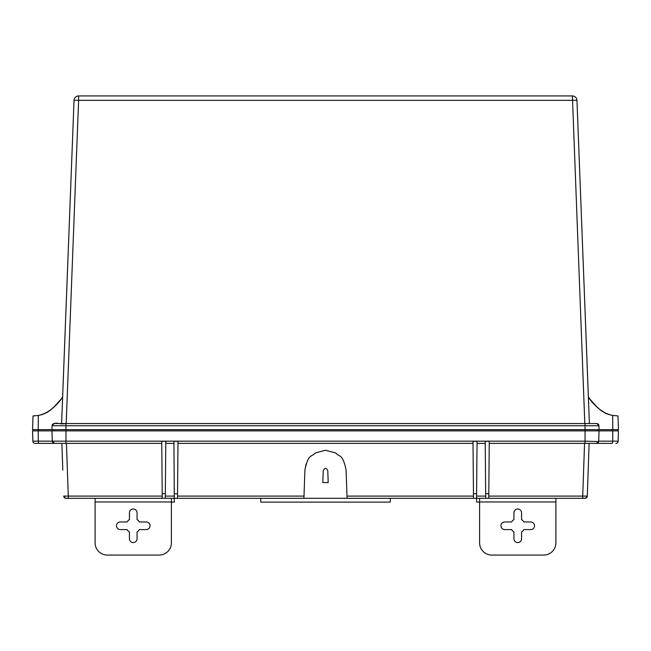 <?xml version="1.0" encoding="UTF-8"?>
<svg xmlns="http://www.w3.org/2000/svg" width="651" height="651" viewBox="0 0 651 651"><rect width="100%" height="100%" fill="white"/><g stroke="black" fill="none" stroke-linecap="round" stroke-linejoin="round"><path stroke-width="0.98" d="M582.678 498.308L65.995 498.308L64.408 497.673L63.708 496.103A2.287 2.287 0 0 0 65.995 498.308L68.282 498.308L68.282 496.103L63.708 496.103L65.352 498.218A2.287 2.287 77.1 0 0 65.995 498.308L66.54 498.308M346.088 470.128L347.073 498.308L303.927 498.308L304.912 470.128C308.346 453.006 311.78 457.352 315.206 453.006L325.5 450.248L335.794 453.006C339.22 457.352 342.654 453.006 346.088 470.128L347.064 498.21M66.353 498.308L65.352 498.218M171.4 502.124L174.313 502.124L173.947 441.305L178 441.305L177.503 498.308L260.652 498.308L260.791 502.124L390.209 502.124L390.348 498.308M583.98 498.308L585.005 498.308A2.287 2.287 0 0 0 587.292 496.103L585.648 498.218M476.687 502.124L476.556 498.308L476.687 502.124L479.6 502.124M165.33 493.735L162.205 493.735L161.741 441.305L165.793 441.305L165.297 498.308M162.205 493.735L162.245 498.308M62.797 470.128L61.869 443.38L63.708 443.38L61.869 443.38M588.203 470.128L587.292 496.103L582.718 496.103L582.718 497.844M479.6 498.308L479.6 542.861A12.206 12.206 0 0 0 491.806 555.067L543.683 555.067A12.206 12.206 0 0 0 555.889 542.861L555.889 498.308M521.565 512.809A3.816 3.816 0 0 0 517.748 508.992A3.816 3.816 0 0 0 513.932 512.809L513.932 519.612A7.251 7.251 0 0 0 511.588 521.964L504.777 521.964A3.816 3.816 0 0 0 500.961 525.772A3.816 3.816 0 0 0 504.777 529.588L511.588 529.588A7.251 7.251 0 0 0 513.932 531.94L513.932 538.743A3.816 3.816 0 0 0 517.748 542.56A3.816 3.816 0 0 0 521.565 538.743L521.565 531.94A7.251 7.251 0 0 0 523.909 529.588L530.72 529.588A3.816 3.816 0 0 0 534.528 525.772A3.816 3.816 0 0 0 530.72 521.964L523.909 521.964A7.251 7.251 0 0 0 521.565 519.612L521.565 512.809M476.589 493.735L473.464 493.735L473 441.305L477.053 441.305L476.548 498.308M485.231 443.38L477.028 443.38M473.025 443.38L177.975 443.38M488.795 493.735L485.67 493.735L485.207 441.305L489.259 441.305L488.755 498.308M488.779 496.103L582.718 496.103L584.557 443.38L585.037 443.38L489.235 443.38L612.127 443.38A2.287 0.594 90 0 0 612.721 441.15L618.149 441.15A2.287 2.287 0 0 1 615.862 443.38A2.287 2.287 0 0 0 618.149 441.15L618.417 430.872L585.037 430.872L599.058 430.872L598.7 441.158A2.287 2.287 -92.3 0 1 596.414 443.38L596.715 443.364M161.765 443.38L65.963 443.38L66.443 443.38L68.282 496.103L162.221 496.103M173.972 443.38L165.769 443.38M303.936 498.21L304.912 470.128L306.035 464.122M322.798 482.57L323.213 470.771C324.735 467.532 326.265 467.532 327.787 470.771L328.202 482.57L322.798 482.57M473.464 493.735L473.497 498.308M63.888 443.38L54.814 443.38L63.888 443.38M52.08 434.966L52.3 441.166L51.942 430.872L65.963 430.872L51.942 430.872L52.3 441.166A2.287 2.287 92.3 0 0 54.586 443.38L35.138 443.38L65.963 443.38L65.963 441.175L585.037 441.175L585.037 443.38L593.972 443.38M41.55 443.38L47.962 443.38M589.131 443.38L587.178 443.38L589.131 443.38L587.292 496.103L585.998 498.088L582.718 498.308M609.45 443.38L603.038 443.38L609.45 443.38M485.67 493.735L485.703 498.308M51.942 430.872L52.3 441.175L51.942 430.872L32.583 430.872L32.851 441.15A2.287 2.287 0 0 0 35.138 443.38A2.287 2.287 0 0 1 32.851 441.15L65.963 441.175L65.963 430.872L585.037 430.872L585.037 429.652L599.091 429.652L51.909 429.652L585.037 429.652L585.037 426.714M588.732 429.652L598.188 429.652L598.253 430.872L594.485 430.872L597.854 430.872M54.497 443.38L54.09 443.331M52.487 442.005L52.357 441.598M32.851 441.15A2.287 2.287 0 0 0 35.138 443.38A2.287 2.287 0 0 1 32.851 441.15L32.583 430.872L32.851 441.15A2.287 2.287 0 0 0 35.138 443.38A2.287 2.287 0 0 1 32.851 441.15L32.583 430.872M585.037 430.872L585.037 441.175L598.66 441.524M598.546 441.931L598.302 442.387M618.149 441.15A2.287 2.287 0 0 1 615.862 443.38A2.287 2.287 0 0 0 618.149 441.15L618.417 430.872M612.786 430.872L612.721 441.15L598.7 441.166L599.058 430.872L598.7 441.175L599.058 430.872L598.7 441.175L598.977 433.257L598.7 441.158L596.414 443.38M52.747 430.872L52.812 429.652L52.747 430.872L52.812 429.652L58.175 429.652M34.552 415.867L33.03 415.916L32.55 429.652L55.595 429.652M617.596 430.872L617.53 429.652M33.404 430.872L33.47 429.652M95.111 498.308L95.111 542.861A12.206 12.206 0 0 0 107.317 555.067L159.194 555.067A12.206 12.206 0 0 0 171.4 542.861L171.4 498.308M137.068 512.809A3.816 3.816 0 0 0 133.252 508.992A3.816 3.816 0 0 0 129.435 512.809L129.435 519.612A7.251 7.251 0 0 0 127.091 521.964L120.28 521.964A3.816 3.816 0 0 0 116.472 525.772A3.816 3.816 0 0 0 120.28 529.588L127.091 529.588A7.251 7.251 0 0 0 129.435 531.94L129.435 538.743A3.816 3.816 0 0 0 133.252 542.56A3.816 3.816 0 0 0 137.068 538.743L137.068 531.94A7.251 7.251 0 0 0 139.412 529.588L146.223 529.588A3.816 3.816 0 0 0 150.039 525.772A3.816 3.816 0 0 0 146.223 521.964L139.412 521.964A7.251 7.251 0 0 0 137.068 519.612L137.068 512.809M589.253 423.549L596.56 423.549M588.008 423.549L596.406 423.549M61.617 423.549L74.043 100.327A4.573 4.573 0 0 1 78.616 95.933L78.616 100.352L576.957 100.327A4.573 4.573 0 0 0 572.384 95.933L78.616 95.933L572.384 95.933L584.81 423.549L63.896 423.549L66.19 423.549L78.616 100.352L74.043 100.327L62.61 397.273L61.251 398.803M596.666 423.549A2.287 2.287 -79.4 0 1 598.953 425.754A2.287 2.287 -79.4 0 0 596.666 423.549L598.204 424.143L596.69 423.549L54.334 423.549L52.788 424.151L52.047 425.754L52.755 424.175L54.179 423.549M48.182 411.717L47.043 412.409M41.282 414.777L38.791 415.362M54.814 406.078L56.434 404.344M56.336 404.442L58.208 402.342M50.322 410.195L49.704 410.667M42.437 414.427L41.64 414.679M55.205 405.671L53.675 407.217M49.924 410.496L48.955 411.196M54.31 423.549L52.796 424.143A2.287 2.287 99.2 0 1 54.31 423.549A2.287 2.287 0 0 0 52.047 425.754L65.963 425.754L52.047 425.754L52.747 424.183A2.287 2.287 99.2 0 0 52.047 425.746L52.755 424.175L54.57 423.549M51.909 429.652L52.047 425.754C56.1 420.676 57.369 424.965 65.963 423.549L585.037 423.549L585.037 425.754L598.953 425.754L598.253 424.183M598.204 424.143L596.821 423.549M596.65 425.754L598.953 425.754L599.091 429.652L618.45 429.652L617.97 415.916L618.45 429.652M589.383 423.549L576.957 100.327L588.39 397.273L589.798 398.851L588.39 397.273C595.771 407.559 603.859 413.613 612.664 415.452L617.97 415.916M596.17 406.053L597.83 407.705M601.296 410.667L602.224 411.326M606.935 413.841L610.199 414.915M592.434 401.919L594.33 404.084M595.763 405.63L597.39 407.282M599.441 409.178L601.687 410.944M605.365 413.149L608.628 414.451M608.75 414.492L605.487 413.206M601.638 410.919L599.026 408.812M595.844 405.719L593.102 402.692M592.426 401.911L590.905 400.145M598.92 425.428L599.091 429.652L596.161 429.652M600.515 410.057L598.847 408.649M594.55 404.328L593.883 403.579M591.694 401.065L592.516 402.017M597.333 407.225L599.677 409.373M603.933 412.392L605.69 413.304M600.678 410.195L598.708 408.519M594.241 403.978L592.801 402.351M589.757 398.811L590.286 399.421M602.094 411.237L602.696 411.635M32.55 429.652L33.03 415.916L32.55 429.652L33.03 415.916L38.336 415.452L38.206 429.652M41.68 414.663L44.056 413.841M49.395 410.887L50.037 410.415M54.106 406.794L54.871 406.012M56.189 404.613L56.735 404.002M61.259 398.794L62.61 397.273C55.254 407.55 47.157 413.605 38.336 415.452M49.566 410.765L51.315 409.381M54.318 406.582L54.985 405.899M39.255 415.273L38.173 415.476M60.258 399.95L57.711 402.904M53.968 406.932L50.501 410.049M47.108 412.368L44.927 413.475M42.779 414.313L42.152 414.516M174.427 496.103L165.313 496.103M479.6 501.97L555.889 501.97M476.573 496.103L485.687 496.103M177.536 493.735L174.411 493.735M346.991 496.103L473.48 496.103M177.52 496.103L304.009 496.103M38.214 430.872L38.279 441.15A2.287 0.594 90 0 0 38.873 443.38M38.442 429.652L38.425 430.872M65.963 430.872L65.963 423.549L61.747 423.549M612.575 430.872L612.558 429.652M95.111 501.97L171.4 501.97M612.664 415.452L612.794 429.652M585.037 425.754L65.963 425.754M598.7 441.175L596.495 443.38M52.3 441.175L54.505 443.38M598.953 425.754L597.04 423.581M78.616 95.933A4.573 4.573 0 0 0 74.043 100.327"/></g></svg>
